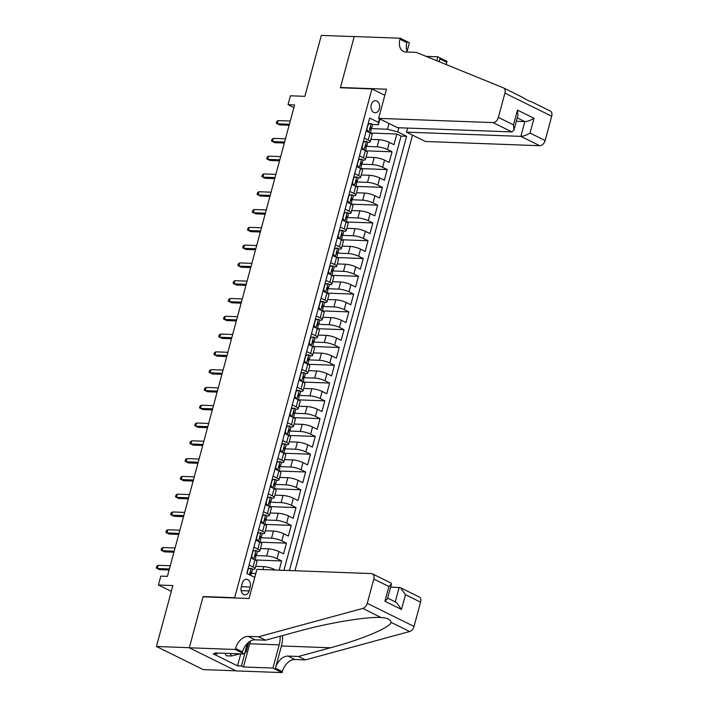 <?xml version="1.0" encoding="UTF-8"?>
<svg xmlns="http://www.w3.org/2000/svg" width="708" height="708" viewBox="0 0 708 708"><rect width="100%" height="100%" fill="white"/><g stroke="black" fill="none" stroke-linecap="round" stroke-linejoin="round"><path stroke-width="1.06" d="M371.266 104.722A6.036 4.328 92.1 0 0 375.098 112.749A6.036 4.328 92.1 0 0 379.364 108.713A6.036 4.328 92.1 0 0 375.541 100.686A6.036 4.328 92.1 0 0 371.266 104.722M294.971 570.745L412.507 135.122M235.879 670.803L203.24 669.6L156.45 646.484L172.894 585.551L158.433 585.012L171.318 591.384M384.833 95.288L371.948 88.925L340.398 87.757L354.195 36.612L321.335 35.4L304.891 96.332L290.43 95.792L288.032 104.687L293.891 107.589M203.709 596.835L203.116 596.543L189.319 647.696L156.45 646.484M279.164 570.161L281.642 560.948L255.181 559.975M260.482 548.558L268.633 548.859A7.54 1.611 -164.9 0 1 278.952 551.55L283.563 553.833L286.448 543.16L259.978 542.186M265.279 530.77L273.43 531.071A7.54 1.611 -164.9 0 1 283.749 533.761L288.368 536.045L291.245 525.371L264.783 524.389M270.075 512.981L278.235 513.282A7.54 1.611 -164.9 0 1 288.554 515.973L293.165 518.256L296.041 507.583L269.58 506.601M274.881 495.193L283.032 495.494A7.54 1.611 -164.9 0 1 293.351 498.184L297.962 500.468L300.847 489.786L274.377 488.812M279.678 477.396L287.837 477.696A7.54 1.611 -164.9 0 1 298.148 480.396L302.767 482.67L305.644 471.997L279.182 471.024M284.474 459.607L292.634 459.908A7.54 1.611 -164.9 0 1 302.953 462.607L307.564 464.882L310.449 454.209L283.979 453.235M289.28 441.819L297.431 442.119A7.54 1.611 -164.9 0 1 307.75 444.81L312.37 447.093L315.246 436.42L288.784 435.447M294.077 424.03L302.236 424.331A7.54 1.611 -164.9 0 1 312.547 427.021L317.166 429.305L320.043 418.632L293.581 417.649M298.882 406.242L307.033 406.542A7.54 1.611 -164.9 0 1 317.352 409.233L321.963 411.516L324.848 400.843L298.378 399.861M303.679 388.453L311.83 388.754A7.54 1.611 -164.9 0 1 322.149 391.444L326.769 393.728L329.645 383.055L303.183 382.072M308.476 370.656L316.635 370.965A7.54 1.611 -164.9 0 1 326.954 373.656L331.565 375.939L334.45 365.257L307.98 364.284M313.281 352.867L321.432 353.168A7.54 1.611 -164.9 0 1 331.751 355.867L336.362 358.142L339.247 347.469L312.777 346.495M318.078 335.079L326.238 335.38A7.54 1.611 -164.9 0 1 336.548 338.079L341.168 340.353L344.044 329.68L317.582 328.707M322.883 317.29L331.034 317.591A7.54 1.611 -164.9 0 1 341.353 320.281L345.964 322.565L348.849 311.892L322.379 310.918M327.68 299.502L335.831 299.803A7.54 1.611 -164.9 0 1 346.15 302.493L350.77 304.776L353.646 294.103L327.185 293.121M332.477 281.713L340.636 282.014A7.54 1.611 -164.9 0 1 350.947 284.704L355.566 286.988L358.443 276.315L331.981 275.332M337.282 263.925L345.433 264.226A7.54 1.611 -164.9 0 1 355.752 266.916L360.363 269.199L363.248 258.526L336.778 257.544M342.079 246.127L350.239 246.428A7.54 1.611 -164.9 0 1 360.549 249.127L365.169 251.411L368.045 240.729L341.583 239.755M346.876 228.339L355.035 228.64A7.54 1.611 -164.9 0 1 365.355 231.339L369.965 233.613L372.851 222.94L346.38 221.967M351.681 210.55L359.832 210.851A7.54 1.611 -164.9 0 1 370.151 213.55L374.762 215.825L377.647 205.152L351.177 204.178M356.478 192.762L364.638 193.063A7.54 1.611 -164.9 0 1 374.948 195.753L379.568 198.036L382.444 187.363L355.982 186.39M361.284 174.973L369.434 175.274A7.54 1.611 -164.9 0 1 379.754 177.965L384.364 180.248L387.249 169.575L360.779 168.593M366.08 157.185L374.231 157.486A7.54 1.611 -164.9 0 1 384.55 160.176L389.17 162.459L392.046 151.786L365.585 150.804M364.284 138.06L368.213 140.007A7.54 1.611 15.1 0 1 370.24 141.777A7.54 1.611 15.1 0 1 368.01 142.308L367.735 142.299M359.478 155.849L363.408 157.796A7.54 1.611 15.1 0 1 365.434 159.566A7.54 1.611 15.1 0 1 363.213 160.097L362.93 160.088M354.681 173.646L358.611 175.584A7.54 1.611 15.1 0 1 360.637 177.354A7.54 1.611 15.1 0 1 358.407 177.894L358.133 177.876M349.876 191.434L353.814 193.373A7.54 1.611 15.1 0 1 355.832 195.143A7.54 1.611 15.1 0 1 353.611 195.682L353.327 195.673M345.079 209.223L349.009 211.161A7.54 1.611 15.1 0 1 351.035 212.94A7.54 1.611 15.1 0 1 348.814 213.471L348.531 213.462M340.283 227.011L344.212 228.958A7.54 1.611 15.1 0 1 346.239 230.728A7.54 1.611 15.1 0 1 344.008 231.259L343.734 231.251M335.477 244.8L339.406 246.747A7.54 1.611 15.1 0 1 341.433 248.517A7.54 1.611 15.1 0 1 339.212 249.048L338.928 249.039M330.68 262.588L334.61 264.535A7.54 1.611 15.1 0 1 336.636 266.305A7.54 1.611 15.1 0 1 334.406 266.836L334.132 266.827M325.875 280.386L329.813 282.324A7.54 1.611 15.1 0 1 331.84 284.094A7.54 1.611 15.1 0 1 329.609 284.625L329.335 284.616M321.078 298.174L325.007 300.112A7.54 1.611 15.1 0 1 327.034 301.882A7.54 1.611 15.1 0 1 324.813 302.422L324.529 302.404M316.281 315.963L320.211 317.901A7.54 1.611 15.1 0 1 322.237 319.671A7.54 1.611 15.1 0 1 320.007 320.211L319.733 320.202M311.476 333.751L315.414 335.689A7.54 1.611 15.1 0 1 317.432 337.468A7.54 1.611 15.1 0 1 315.21 337.999L314.927 337.99M306.679 351.54L310.608 353.487A7.54 1.611 15.1 0 1 312.635 355.257A7.54 1.611 15.1 0 1 310.414 355.788L310.131 355.779M301.882 369.328L305.812 371.275A7.54 1.611 15.1 0 1 307.838 373.045A7.54 1.611 15.1 0 1 305.608 373.576L305.334 373.567M297.077 387.117L301.006 389.064A7.54 1.611 15.1 0 1 303.033 390.834A7.54 1.611 15.1 0 1 300.811 391.365L300.528 391.356M292.28 404.914L296.209 406.852A7.54 1.611 15.1 0 1 298.236 408.622A7.54 1.611 15.1 0 1 296.006 409.162L295.732 409.144M287.475 422.703L291.413 424.641A7.54 1.611 15.1 0 1 293.439 426.411A7.54 1.611 15.1 0 1 291.209 426.951L290.935 426.933M282.678 440.491L286.607 442.429A7.54 1.611 15.1 0 1 288.634 444.199A7.54 1.611 15.1 0 1 286.413 444.739L286.129 444.73M277.881 458.28L281.811 460.218A7.54 1.611 15.1 0 1 283.837 461.997A7.54 1.611 15.1 0 1 281.607 462.528L281.333 462.519M273.076 476.068L277.014 478.015A7.54 1.611 15.1 0 1 279.032 479.785A7.54 1.611 15.1 0 1 276.81 480.316L276.527 480.307M268.279 493.857L272.208 495.804A7.54 1.611 15.1 0 1 274.235 497.574A7.54 1.611 15.1 0 1 272.014 498.105L271.73 498.096M263.482 511.645L267.412 513.592A7.54 1.611 15.1 0 1 269.438 515.362A7.54 1.611 15.1 0 1 267.208 515.893L266.934 515.884M258.677 529.442L262.606 531.381A7.54 1.611 15.1 0 1 264.633 533.151A7.54 1.611 15.1 0 1 262.411 533.69L262.128 533.673M253.88 547.231L257.809 549.169A7.54 1.611 15.1 0 1 259.836 550.939A7.54 1.611 15.1 0 1 257.606 551.479L257.331 551.47M158.433 585.012L160.831 576.117L167.407 576.365L294.608 104.934L288.032 104.687M249.11 590.932L250.163 587.02A5.85 4.186 92.1 0 0 246.455 579.241A5.85 4.186 92.1 0 0 242.322 583.144L241.269 587.065A5.85 4.186 92.1 0 0 244.968 594.844A5.85 4.186 92.1 0 0 249.11 590.932L241.136 590.64M371.948 88.925L234.667 597.711L235.26 598.003M379.877 118.997L378.329 124.723L378.532 122.422L369.682 118.05L246.8 573.462L254.756 577.392M378.532 122.422L379.506 118.811M398.878 127.759L397.754 131.918L406.604 136.29L289.439 570.542M365.868 146.397L377.116 146.813A7.54 1.611 15.1 0 1 387.435 149.503L392.046 151.786M370.877 139.396L379.037 139.697L377.116 146.813M361.071 164.185L372.311 164.601A7.54 1.611 15.1 0 1 382.63 167.292L387.249 169.575M356.274 181.974L367.514 182.39A7.54 1.611 15.1 0 1 377.833 185.08L382.444 187.363M351.469 199.762L362.717 200.178A7.54 1.611 15.1 0 1 373.028 202.869L377.647 205.152M346.672 217.551L357.912 217.967A7.54 1.611 15.1 0 1 368.231 220.666L372.851 222.94M341.875 235.339L353.115 235.755A7.54 1.611 15.1 0 1 363.434 238.454L368.045 240.729M337.07 253.137L348.318 253.553A7.54 1.611 15.1 0 1 358.629 256.243L363.248 258.526M332.273 270.925L343.513 271.341A7.54 1.611 15.1 0 1 353.832 274.031L358.443 276.315M327.468 288.714L338.716 289.13A7.54 1.611 15.1 0 1 349.035 291.82L353.646 294.103M322.671 306.502L333.911 306.918A7.54 1.611 15.1 0 1 344.23 309.608L348.849 311.892M317.874 324.291L329.114 324.707A7.54 1.611 15.1 0 1 339.433 327.397L344.044 329.68M313.069 342.079L324.317 342.495A7.54 1.611 15.1 0 1 334.627 345.194L339.247 347.469M308.272 359.876L319.512 360.284A7.54 1.611 15.1 0 1 329.831 362.983L334.45 365.257M303.475 377.665L314.715 378.081A7.54 1.611 15.1 0 1 325.034 380.771L329.645 383.055M298.67 395.453L309.918 395.869A7.54 1.611 15.1 0 1 320.228 398.56L324.848 400.843M293.873 413.242L305.113 413.658A7.54 1.611 15.1 0 1 315.432 416.348L320.043 418.632M289.068 431.03L300.316 431.446A7.54 1.611 15.1 0 1 310.626 434.137L315.246 436.42M284.271 448.819L295.51 449.235A7.54 1.611 15.1 0 1 305.829 451.925L310.449 454.209M279.474 466.607L290.714 467.023A7.54 1.611 15.1 0 1 301.033 469.723L305.644 471.997M274.669 484.405L285.917 484.812A7.54 1.611 15.1 0 1 296.227 487.511L300.847 489.786M269.872 502.193L281.111 502.609A7.54 1.611 15.1 0 1 291.43 505.3L296.041 507.583M265.066 519.982L276.315 520.398A7.54 1.611 15.1 0 1 286.634 523.088L291.245 525.371M260.27 537.77L271.509 538.186A7.54 1.611 15.1 0 1 281.828 540.877L286.448 543.16M255.473 555.559L266.712 555.975A7.54 1.611 15.1 0 1 277.032 558.665L281.642 560.948M249.074 565.019L253.013 566.958A7.54 1.611 15.1 0 1 255.039 568.736A7.54 1.611 15.1 0 1 252.809 569.267L252.535 569.259M255.676 566.347L263.836 566.648A7.54 1.611 15.1 0 1 274.146 569.338L275.536 570.029M250.667 573.347L255.792 573.542M283.917 570.338L401.082 136.086L396.843 133.998L370.381 133.016M379.037 139.697A7.54 1.611 -164.9 0 1 389.347 142.388L393.967 144.671L396.843 133.998M250.995 557.904L254.933 559.842A7.54 1.611 15.1 0 1 256.951 561.612L255.039 568.736M259.836 550.939L261.756 543.824A7.54 1.611 -164.9 0 0 259.73 542.054L255.8 540.115M264.633 533.151L266.553 526.035A7.54 1.611 -164.9 0 0 264.526 524.265L260.597 522.327M269.438 515.362L271.359 508.247A7.54 1.611 -164.9 0 0 269.332 506.477L265.403 504.53M274.235 497.574L276.155 490.458A7.54 1.611 -164.9 0 0 274.129 488.688L270.199 486.741M279.032 479.785L280.952 472.67A7.54 1.611 -164.9 0 0 278.925 470.9L274.996 468.953M283.837 461.997L285.758 454.881A7.54 1.611 -164.9 0 0 283.731 453.102L279.802 451.164M288.634 444.199L290.554 437.084A7.54 1.611 -164.9 0 0 288.528 435.314L284.598 433.376M293.439 426.411L295.36 419.295A7.54 1.611 -164.9 0 0 293.333 417.525L289.395 415.587M298.236 408.622L300.157 401.507A7.54 1.611 -164.9 0 0 298.13 399.737L294.201 397.79M303.033 390.834L304.953 383.718A7.54 1.611 -164.9 0 0 302.927 381.948L298.997 380.001M307.838 373.045L309.759 365.93A7.54 1.611 -164.9 0 0 307.732 364.16L303.803 362.213M312.635 355.257L314.556 348.141A7.54 1.611 -164.9 0 0 312.529 346.371L308.599 344.424M317.432 337.468L319.352 330.353A7.54 1.611 -164.9 0 0 317.334 328.574L313.396 326.636M322.237 319.671L324.158 312.555A7.54 1.611 -164.9 0 0 322.131 310.785L318.202 308.847M327.034 301.882L328.954 294.767A7.54 1.611 -164.9 0 0 326.928 292.997L322.998 291.059M331.84 284.094L333.76 276.978A7.54 1.611 -164.9 0 0 331.733 275.208L327.795 273.261M336.636 266.305L338.557 259.19A7.54 1.611 -164.9 0 0 336.53 257.42L332.601 255.473M341.433 248.517L343.353 241.401A7.54 1.611 -164.9 0 0 341.327 239.631L337.397 237.684M346.239 230.728L348.159 223.613A7.54 1.611 -164.9 0 0 346.132 221.843L342.203 219.896M351.035 212.94L352.956 205.824A7.54 1.611 -164.9 0 0 350.929 204.046L347 202.107M355.832 195.143L357.752 188.027A7.54 1.611 -164.9 0 0 355.735 186.257L351.796 184.319M360.637 177.354L362.558 170.239A7.54 1.611 -164.9 0 0 360.531 168.469L356.602 166.53M365.434 159.566L367.355 152.45A7.54 1.611 -164.9 0 0 365.328 150.68L361.399 148.733M370.24 141.777L372.16 134.662A7.54 1.611 -164.9 0 0 370.134 132.892L366.195 130.945M378.329 124.723L372.532 124.511M203.116 596.543L234.667 597.711M370.673 128.608L387.435 129.228L388.984 123.493M401.082 136.086L406.604 136.29M397.754 131.918L387.435 129.228M248.136 568.506L251.278 568.312A5 1.071 15.1 0 1 252.561 569.462L251.641 572.834A5 1.071 -164.9 0 0 251.154 572.161L250.977 572.099M251.278 568.312L248.269 568.843L246.995 573.56M250.216 573.524L251.375 573.073A5 1.071 -164.9 0 0 251.641 572.834M250.765 572.144L250.579 574.294A5 1.071 15.1 0 1 251.066 574.976L250.924 575.507M158.176 565.32L156.778 566.223L156.3 568.002L157.309 568.524L158.176 565.32L170.265 565.772M169.398 568.975L157.309 568.524L159.583 569.648L169.124 570.002M239.888 653.838L231.649 655.989L226.392 655.803L224.887 653.289M248.782 642.165L246.057 652.227L244.871 652.546M231.649 655.989L230.144 653.484M256.924 569.338L371.302 573.56A5.655 3.752 -63.7 0 1 372.364 573.825A5.655 3.752 -63.7 0 1 373.806 579.047L367.248 603.331L414.038 626.447A5.655 3.752 116.3 0 1 409.64 631.518L305.431 659.9L294.917 659.511A13.204 8.761 -63.7 0 0 282.35 671.618L282.094 672.6L236.083 670.901L189.293 647.785L203.046 596.817L249.057 598.517L256.924 569.338M305.431 659.9L298.511 656.475L330.459 647.776C361.337 639.625 389.993 627.633 391.135 622.376C390.409 619.491 387.143 617.872 381.355 617.544C367.31 616.42 327.724 623.013 297.519 631.501L265.571 640.2L255.057 639.811A13.204 8.761 -63.7 0 0 242.49 651.926L235.569 648.501L235.304 649.484L189.293 647.785M265.571 640.2L258.65 636.775L248.127 636.386A13.204 8.761 -63.7 0 0 235.569 648.501M330.459 647.776L281.43 645.962L275.43 668.202A13.204 8.761 -63.7 0 1 287.997 656.086L298.511 656.475M420.587 602.163L405.48 594.693L400.409 587.684L419.154 596.941A5.655 3.752 116.3 0 1 420.587 602.163L414.038 626.447M258.65 636.775L362.85 608.402L380.975 617.526M250.322 641.121A21.222 15.204 -87.9 0 1 249.738 643.767L243.472 666.98L241.455 665.98L245.092 652.484M217.294 653.006L217.046 653.927L213.108 653.776L237.507 665.839L241.455 665.98M217.046 653.927L215.028 652.926L244.472 654.015L235.304 649.484M282.094 672.6L272.925 668.069L279.191 644.855A21.222 15.204 92.1 0 0 280.156 636.226M243.472 666.98L272.925 668.069M390.648 587.02L400.409 587.684M281.43 645.962A24.568 17.603 92.1 0 0 282.536 635.58M247.322 643.457L244.472 654.015M362.85 608.402A5.655 3.752 -63.7 0 0 367.248 603.331M237.507 665.839L240.738 653.873M405.48 594.693L401.498 609.464L396.418 602.446L387.657 598.118M401.498 609.464L384.931 601.278L387.506 598.694L391.489 583.923L391.108 583.091L372.364 573.825M384.931 601.278L388.913 586.507L391.489 583.923M407.587 128.077L406.489 132.148L425.393 141.485L539.77 145.706L520.858 136.37L524.849 121.599L517.247 117.847M406.489 132.148L520.858 136.37C523.575 136.237 526.628 135.131 530.035 133.051L545.151 140.52L551.7 116.236L504.919 93.12A5.655 3.752 -63.7 0 0 503.476 87.898A5.655 3.752 -63.7 0 0 503.317 87.827L416.331 52.383L405.808 51.994A13.204 8.761 116.3 0 1 403.321 51.383A13.204 8.761 116.3 0 1 399.967 39.206L400.232 38.223L354.221 36.524L340.468 87.491L341.061 87.783M340.468 87.491L386.479 89.19L378.612 118.369L492.98 122.59A5.655 3.752 -63.7 0 0 498.361 117.395L504.919 93.12M426.136 56.383L437.854 56.808L447.022 61.339L446.757 62.322A13.204 8.761 116.3 0 0 446.297 64.596M400.232 38.223L409.401 42.754L407.1 51.277M378.612 118.369L397.515 127.706L511.884 131.927L492.98 122.59M439.093 61.658L439.836 58.897L446.757 62.322M436.801 60.72L437.854 56.808M550.098 110.944A5.655 3.752 116.3 0 1 550.266 111.014A5.655 3.752 116.3 0 1 551.7 116.236M545.151 140.52A5.655 3.752 116.3 0 1 539.77 145.706M550.266 111.014L531.602 101.802C530.133 101.625 526.867 100.014 521.814 96.969L503.476 87.898M407.481 52.056A13.204 8.761 116.3 0 1 406.896 42.622L399.967 39.206M439.314 61.746A13.204 8.761 116.3 0 1 439.836 58.897M516.318 121.289L524.849 121.599C527.557 121.466 530.619 120.36 534.027 118.289L530.035 133.051M498.361 117.395L513.477 124.865L513.937 130.113L511.884 131.927M513.477 124.865L517.46 110.103L517.92 115.342L513.937 130.113M252.942 550.718L256.075 550.523A5 1.071 15.1 0 1 257.358 551.665L256.446 555.045A5 1.071 -164.9 0 0 255.951 554.364L255.774 554.311M256.075 550.523L253.066 551.054L251.632 556.391L253.482 559.125M255.013 555.736L256.181 555.284A5 1.071 -164.9 0 0 256.446 555.045M255.57 554.355L255.376 556.506A5 1.071 15.1 0 1 255.871 557.187L255.128 559.94M162.973 547.532L161.574 548.435L161.097 550.213L162.105 550.736L162.973 547.532L175.062 547.983M174.195 551.187L162.105 550.736L164.389 551.859L173.92 552.213M257.739 532.92L260.88 532.735A5 1.071 15.1 0 1 262.155 533.876L261.243 537.257A5 1.071 -164.9 0 0 260.756 536.575L260.571 536.514M260.88 532.735L257.871 533.266L256.429 538.602L258.278 541.337M259.818 537.947L260.978 537.496A5 1.071 -164.9 0 0 261.243 537.257M260.367 536.567L260.172 538.717A5 1.071 15.1 0 1 260.668 539.39L259.924 542.151M167.769 529.743L166.38 530.646L165.902 532.425L166.911 532.947L167.769 529.743L179.859 530.195M179 533.389L166.911 532.947L169.185 534.071L178.717 534.425M262.535 515.132L265.677 514.946A5 1.071 15.1 0 1 266.96 516.088L266.049 519.468A5 1.071 -164.9 0 0 265.553 518.787L265.376 518.725M265.677 514.946L262.668 515.477L261.225 520.814L263.084 523.548M264.615 520.159L265.774 519.707A5 1.071 -164.9 0 0 266.049 519.468M265.164 518.778L264.978 520.92A5 1.071 15.1 0 1 265.473 521.601L264.721 524.362M172.575 511.955L171.177 512.849L170.699 514.636L171.708 515.159L172.575 511.955L184.664 512.397M183.797 515.601L171.708 515.159L173.982 516.282L183.522 516.636M267.341 497.343L270.474 497.158A5 1.071 15.1 0 1 271.757 498.299L270.845 501.68A5 1.071 -164.9 0 0 270.35 500.999L270.173 500.937M270.474 497.158L267.474 497.689L266.031 503.025L267.881 505.76M269.412 502.37L270.58 501.91A5 1.071 -164.9 0 0 270.845 501.68M269.969 500.981L269.775 503.131A5 1.071 15.1 0 1 270.27 503.813L269.527 506.574M177.372 494.166L175.982 495.06L175.496 496.839L176.513 497.37L177.372 494.166L189.461 494.609M188.602 497.812L176.513 497.37L178.788 498.494L188.319 498.848M272.137 479.555L275.279 479.369A5 1.071 15.1 0 1 276.554 480.511L275.642 483.891A5 1.071 -164.9 0 0 275.155 483.21L274.969 483.148M275.279 479.369L272.27 479.9L270.828 485.237L272.677 487.971M274.217 484.582L275.377 484.122A5 1.071 -164.9 0 0 275.642 483.891M274.766 483.192L274.58 485.343A5 1.071 15.1 0 1 275.067 486.024L274.323 488.785M182.177 476.378L180.779 477.272L180.301 479.05L181.31 479.582L182.177 476.378L194.266 476.82M193.399 480.024L181.31 479.582L183.584 480.705L193.125 481.051M276.934 461.766L280.076 461.581A5 1.071 15.1 0 1 281.359 462.722L280.448 466.103A5 1.071 -164.9 0 0 279.952 465.421L279.775 465.36M280.076 461.581L277.067 462.103L275.633 467.439L277.483 470.183M279.014 466.793L280.182 466.333A5 1.071 -164.9 0 0 280.448 466.103M279.571 465.404L279.377 467.554A5 1.071 15.1 0 1 279.872 468.236L279.129 470.997M186.974 458.589L185.576 459.483L185.098 461.262L186.107 461.784L186.974 458.589L199.063 459.032M198.196 462.235L186.107 461.784L188.381 462.908L197.921 463.262M281.74 443.978L284.881 443.783A5 1.071 15.1 0 1 286.156 444.925L285.244 448.306A5 1.071 -164.9 0 0 284.749 447.633L284.572 447.571M284.881 443.783L281.873 444.314L280.43 449.651L282.28 452.394M283.82 448.996L284.979 448.545A5 1.071 -164.9 0 0 285.244 448.306M284.368 447.615L284.174 449.766A5 1.071 15.1 0 1 284.669 450.447L283.926 453.209M191.771 440.792L190.381 441.695L189.894 443.474L190.912 443.996L191.771 440.792L203.86 441.243M203.001 444.447L190.912 443.996L193.187 445.12L202.718 445.474M286.536 426.189L289.678 425.995A5 1.071 15.1 0 1 290.961 427.136L290.05 430.517A5 1.071 -164.9 0 0 289.554 429.836L289.377 429.783M289.678 425.995L286.669 426.526L285.227 431.862L287.085 434.597M288.616 431.207L289.776 430.756A5 1.071 -164.9 0 0 290.05 430.517M289.165 429.827L288.979 431.977A5 1.071 15.1 0 1 289.466 432.65L288.722 435.411M196.576 423.003L195.178 423.906L194.7 425.685L195.709 426.207L196.576 423.003L208.665 423.455M207.798 426.659L195.709 426.207L197.983 427.331L207.524 427.685M291.342 408.392L294.475 408.206A5 1.071 15.1 0 1 295.758 409.348L294.847 412.729A5 1.071 -164.9 0 0 294.351 412.047L294.174 411.985M294.475 408.206L291.466 408.737L290.032 414.074L291.882 416.808M293.413 413.419L294.581 412.968A5 1.071 -164.9 0 0 294.847 412.729M293.97 412.038L293.776 414.189A5 1.071 15.1 0 1 294.271 414.861L293.528 417.623M201.373 405.215L199.975 406.118L199.497 407.897L200.506 408.419L201.373 405.215L213.462 405.666M212.604 408.861L200.506 408.419L202.789 409.543L212.32 409.897M296.139 390.604L299.28 390.418A5 1.071 15.1 0 1 300.555 391.559L299.643 394.94A5 1.071 -164.9 0 0 299.157 394.259L298.971 394.197M299.28 390.418L296.271 390.949L294.829 396.285L296.679 399.02M298.218 395.63L299.378 395.179A5 1.071 -164.9 0 0 299.643 394.94M298.767 394.25L298.572 396.392A5 1.071 15.1 0 1 299.068 397.073L298.325 399.834M206.17 387.426L204.78 388.32L204.302 390.099L205.311 390.63L206.17 387.426L218.268 387.869M217.4 391.073L205.311 390.63L207.586 391.754L217.117 392.108M300.935 372.815L304.077 372.629A5 1.071 15.1 0 1 305.36 373.771L304.449 377.152A5 1.071 -164.9 0 0 303.953 376.47L303.776 376.408M304.077 372.629L301.068 373.16L299.626 378.497L301.484 381.231M303.015 377.842L304.174 377.382A5 1.071 -164.9 0 0 304.449 377.152M303.564 376.452L303.378 378.603A5 1.071 15.1 0 1 303.874 379.284L303.121 382.046M210.975 369.638L209.577 370.532L209.099 372.311L210.108 372.842L210.975 369.638L223.064 370.08M222.197 373.284L210.108 372.842L212.382 373.966L221.923 374.32M305.741 355.027L308.883 354.841A5 1.071 15.1 0 1 310.157 355.982L309.246 359.363A5 1.071 -164.9 0 0 308.75 358.682L308.573 358.62M308.883 354.841L305.874 355.363L304.431 360.708L306.281 363.443M307.812 360.053L308.98 359.593A5 1.071 -164.9 0 0 309.246 359.363M308.369 358.664L308.175 360.815A5 1.071 15.1 0 1 308.67 361.496L307.927 364.257M215.772 351.849L214.382 352.743L213.896 354.522L214.913 355.044L215.772 351.849L227.861 352.292M227.002 355.496L214.913 355.044L217.188 356.177L226.719 356.522M310.538 337.238L313.679 337.052A5 1.071 15.1 0 1 314.954 338.194L314.042 341.575A5 1.071 -164.9 0 0 313.555 340.893L313.37 340.831M313.679 337.052L310.67 337.574L309.228 342.911L311.077 345.654M312.617 342.256L313.777 341.805A5 1.071 -164.9 0 0 314.042 341.575M313.166 340.875L312.98 343.026A5 1.071 15.1 0 1 313.467 343.707L312.724 346.469M220.577 334.061L219.179 334.955L218.701 336.734L219.71 337.256L220.577 334.061L232.666 334.503M231.799 337.707L219.71 337.256L221.985 338.38L231.525 338.734M315.334 319.45L318.476 319.255A5 1.071 15.1 0 1 319.759 320.397L318.848 323.777A5 1.071 -164.9 0 0 318.352 323.105L318.175 323.043M318.476 319.255L315.467 319.786L314.033 325.122L315.883 327.866M317.414 324.468L318.582 324.016A5 1.071 -164.9 0 0 318.848 323.777M317.972 323.087L317.777 325.238A5 1.071 15.1 0 1 318.273 325.919L317.529 328.671M225.374 316.264L223.976 317.166L223.498 318.945L224.507 319.467L225.374 316.264L237.463 316.715M236.596 319.919L224.507 319.467L226.79 320.591L236.322 320.945M320.14 301.661L323.282 301.466A5 1.071 15.1 0 1 324.556 302.608L323.644 305.989A5 1.071 -164.9 0 0 323.149 305.307L322.972 305.254M323.282 301.466L320.273 301.997L318.83 307.334L320.68 310.069M322.22 306.679L323.379 306.228A5 1.071 -164.9 0 0 323.644 305.989M322.768 305.298L322.574 307.449A5 1.071 15.1 0 1 323.069 308.122L322.326 310.883M230.171 298.475L228.781 299.378L228.295 301.157L229.312 301.679L230.171 298.475L242.26 298.926M241.401 302.121L229.312 301.679L231.587 302.803L241.118 303.157M324.937 283.864L328.078 283.678A5 1.071 15.1 0 1 329.362 284.82L328.45 288.2A5 1.071 -164.9 0 0 327.954 287.519L327.777 287.457M328.078 283.678L325.069 284.209L323.627 289.545L325.485 292.28M327.016 288.891L328.176 288.439A5 1.071 -164.9 0 0 328.45 288.2M327.565 287.51L327.379 289.661A5 1.071 15.1 0 1 327.866 290.333L327.123 293.094M234.976 280.687L233.578 281.589L233.1 283.368L234.109 283.89L234.976 280.687L247.065 281.138M246.198 284.333L234.109 283.89L236.384 285.014L245.924 285.368M329.742 266.075L332.875 265.889A5 1.071 15.1 0 1 334.158 267.031L333.247 270.412A5 1.071 -164.9 0 0 332.751 269.73L332.574 269.668M332.875 265.889L329.866 266.42L328.432 271.757L330.282 274.492M331.813 271.102L332.981 270.651A5 1.071 -164.9 0 0 333.247 270.412M332.371 269.721L332.176 271.863A5 1.071 15.1 0 1 332.671 272.545L331.928 275.306M239.773 262.898L238.375 263.792L237.897 265.571L238.906 266.102L239.773 262.898L251.862 263.341M251.004 266.544L238.906 266.102L241.189 267.226L250.721 267.58M334.539 248.287L337.681 248.101A5 1.071 15.1 0 1 338.955 249.243L338.043 252.623A5 1.071 -164.9 0 0 337.557 251.942L337.371 251.88M337.681 248.101L334.672 248.632L333.229 253.968L335.079 256.703M336.619 253.314L337.778 252.853A5 1.071 -164.9 0 0 338.043 252.623M337.167 251.924L336.981 254.075A5 1.071 15.1 0 1 337.468 254.756L336.725 257.517M244.57 245.11L243.18 246.003L242.702 247.782L243.711 248.313L244.57 245.11L256.668 245.552M255.8 248.756L243.711 248.313L245.986 249.437L255.526 249.782M339.336 230.498L342.477 230.312A5 1.071 15.1 0 1 343.761 231.454L342.849 234.835A5 1.071 -164.9 0 0 342.353 234.153L342.176 234.091M342.477 230.312L339.468 230.835L338.035 236.18L339.884 238.915M341.415 235.525L342.575 235.065A5 1.071 -164.9 0 0 342.849 234.835M341.973 234.136L341.778 236.286A5 1.071 15.1 0 1 342.274 236.968L341.522 239.729M249.375 227.321L247.977 228.215L247.499 229.994L248.508 230.516L249.375 227.321L261.464 227.764M260.597 230.967L248.508 230.516L250.782 231.649L260.323 231.994M344.141 212.71L347.283 212.524A5 1.071 15.1 0 1 348.557 213.666L347.646 217.037A5 1.071 -164.9 0 0 347.15 216.365L346.973 216.303M347.283 212.524L344.274 213.046L342.831 218.383L344.681 221.126M346.212 217.728L347.38 217.276A5 1.071 -164.9 0 0 347.646 217.037M346.77 216.347L346.575 218.498A5 1.071 15.1 0 1 347.07 219.179L346.327 221.94M254.172 209.524L252.783 210.426L252.296 212.205L253.314 212.727L254.172 209.524L266.261 209.975M265.403 213.179L253.314 212.727L255.588 213.851L265.119 214.205M348.938 194.921L352.08 194.727A5 1.071 15.1 0 1 353.354 195.868L352.442 199.249A5 1.071 -164.9 0 0 351.956 198.576L351.77 198.514M352.08 194.727L349.071 195.258L347.628 200.594L349.486 203.338M351.018 199.939L352.177 199.488A5 1.071 -164.9 0 0 352.442 199.249M351.566 198.559L351.38 200.709A5 1.071 15.1 0 1 351.867 201.391L351.124 204.143M258.978 191.735L257.579 192.638L257.101 194.417L258.11 194.939L258.978 191.735L271.067 192.187M270.199 195.39L258.11 194.939L260.385 196.063L269.925 196.417M353.734 177.133L356.876 176.938A5 1.071 15.1 0 1 358.159 178.08L357.248 181.46A5 1.071 -164.9 0 0 356.752 180.779L356.575 180.726M356.876 176.938L353.867 177.469L352.434 182.806L354.283 185.54M355.814 182.151L356.982 181.699A5 1.071 -164.9 0 0 357.248 181.46M356.372 180.77L356.177 182.921A5 1.071 15.1 0 1 356.673 183.593L355.929 186.354M263.774 173.947L262.376 174.849L261.898 176.628L262.907 177.15L263.774 173.947L275.863 174.398M274.996 177.593L262.907 177.15L265.19 178.274L274.722 178.628M358.54 159.335L361.682 159.15A5 1.071 15.1 0 1 362.956 160.291L362.045 163.672A5 1.071 -164.9 0 0 361.549 162.99L361.372 162.928M361.682 159.15L358.673 159.681L357.23 165.017L359.08 167.752M360.62 164.362L361.779 163.911A5 1.071 -164.9 0 0 362.045 163.672M361.169 162.982L360.974 165.123A5 1.071 15.1 0 1 361.469 165.805L360.726 168.566M268.571 156.158L267.181 157.061L266.695 158.84L267.712 159.362L268.571 156.158L280.66 156.601M279.802 159.804L267.712 159.362L269.987 160.486L279.518 160.84M363.337 141.547L366.478 141.361A5 1.071 15.1 0 1 367.762 142.503L366.85 145.883A5 1.071 -164.9 0 0 366.355 145.202L366.178 145.14M366.478 141.361L363.469 141.892L362.027 147.229L363.885 149.963M365.416 146.574L366.576 146.113A5 1.071 -164.9 0 0 366.85 145.883M365.965 145.193L365.779 147.335A5 1.071 15.1 0 1 366.266 148.016L365.523 150.777M273.376 138.37L271.978 139.264L271.5 141.042L272.509 141.573L273.376 138.37L285.466 138.812M284.598 142.016L272.509 141.573L274.784 142.697L284.324 143.051M368.142 123.758L371.275 123.573A5 1.071 15.1 0 1 372.558 124.714L371.647 128.095A5 1.071 -164.9 0 0 371.151 127.413L370.974 127.352M371.275 123.573L368.275 124.104L366.832 129.44L368.682 132.175M370.213 128.785L371.381 128.325A5 1.071 -164.9 0 0 371.647 128.095M370.771 127.396L370.576 129.546A5 1.071 15.1 0 1 371.072 130.228L370.328 132.989M278.173 120.581L276.775 121.475L276.297 123.254L277.306 123.785L278.173 120.581L290.262 121.024M289.404 124.227L277.306 123.785L279.589 124.909L289.121 125.254M374.231 157.486L372.311 164.601M369.434 175.274L367.514 182.39M364.638 193.063L362.717 200.178M359.832 210.851L357.912 217.967M355.035 228.64L353.115 235.755M350.239 246.428L348.318 253.553M345.433 264.226L343.513 271.341M340.636 282.014L338.716 289.13M335.831 299.803L333.911 306.918M331.034 317.591L329.114 324.707M326.238 335.38L324.317 342.495M321.432 353.168L319.512 360.284M316.635 370.965L314.715 378.081M311.83 388.754L309.918 395.869M307.033 406.542L305.113 413.658M302.236 424.331L300.316 431.446M297.431 442.119L295.51 449.235M292.634 459.908L290.714 467.023M287.837 477.696L285.917 484.812M283.032 495.494L281.111 502.609M278.235 513.282L276.315 520.398M273.43 531.071L271.509 538.186M268.633 548.859L266.712 555.975M263.836 566.648L263.049 569.568M274.146 569.338L273.978 569.967M389.347 142.388L387.435 149.503M384.55 160.176L382.63 167.292M379.754 177.965L377.833 185.08M374.948 195.753L373.028 202.869M370.151 213.55L368.231 220.666M365.355 231.339L363.434 238.454M360.549 249.127L358.629 256.243M355.752 266.916L353.832 274.031M350.947 284.704L349.035 291.82M346.15 302.493L344.23 309.608M341.353 320.281L339.433 327.397M336.548 338.079L334.627 345.194M331.751 355.867L329.831 362.983M326.954 373.656L325.034 380.771M322.149 391.444L320.228 398.56M317.352 409.233L315.432 416.348M312.547 427.021L310.626 434.137M307.75 444.81L305.829 451.925M302.953 462.607L301.033 469.723M298.148 480.396L296.227 487.511M293.351 498.184L291.43 505.3M288.554 515.973L286.634 523.088M283.749 533.761L281.828 540.877M278.952 551.55L277.032 558.665M254.933 559.842L253.013 566.958M259.73 542.054L257.809 549.169M264.526 524.265L262.606 531.381M269.332 506.477L267.412 513.592M274.129 488.688L272.208 495.804M278.925 470.9L277.014 478.015M283.731 453.102L281.811 460.218M288.528 435.314L286.607 442.429M293.333 417.525L291.413 424.641M298.13 399.737L296.209 406.852M302.927 381.948L301.006 389.064M307.732 364.16L305.812 371.275M312.529 346.371L310.608 353.487M317.334 328.574L315.414 335.689M322.131 310.785L320.211 317.901M326.928 292.997L325.007 300.112M331.733 275.208L329.813 282.324M336.53 257.42L334.61 264.535M341.327 239.631L339.406 246.747M346.132 221.843L344.212 228.958M350.929 204.046L349.009 211.161M355.735 186.257L353.814 193.373M360.531 168.469L358.611 175.584M365.328 150.68L363.408 157.796M370.134 132.892L368.213 140.007M241.366 586.702L250.163 587.02M251.207 568.329L249.464 574.781M255.057 639.811L248.127 636.386M287.997 656.086L294.917 659.511M388.913 586.507L373.806 579.047M409.64 631.518L391.135 622.376M275.43 668.202L282.35 671.618M249.738 643.767L279.191 644.855M395.259 601.871L399.179 587.339M517.46 110.103L534.027 118.289M256.004 550.541L253.659 559.214M260.801 532.752L258.464 541.425M265.606 514.955L263.261 523.637M270.403 497.166L268.058 505.848M275.2 479.378L272.863 488.06M280.005 461.589L277.66 470.271M284.802 443.801L282.465 452.483M289.607 426.012L287.262 434.685M294.404 408.224L292.059 416.897M299.201 390.427L296.864 399.108M304.006 372.638L301.661 381.32M308.803 354.85L306.458 363.531M313.6 337.061L311.263 345.743M318.405 319.273L316.06 327.954M323.202 301.484L320.866 310.157M328.008 283.696L325.662 292.369M332.804 265.898L330.459 274.58M337.601 248.11L335.265 256.792M342.406 230.321L340.061 239.003M347.203 212.533L344.858 221.215M352 194.744L349.663 203.426M356.805 176.956L354.46 185.629M361.602 159.167L359.266 167.84M366.408 141.37L364.062 150.052M371.204 123.581L368.859 132.263"/></g></svg>
